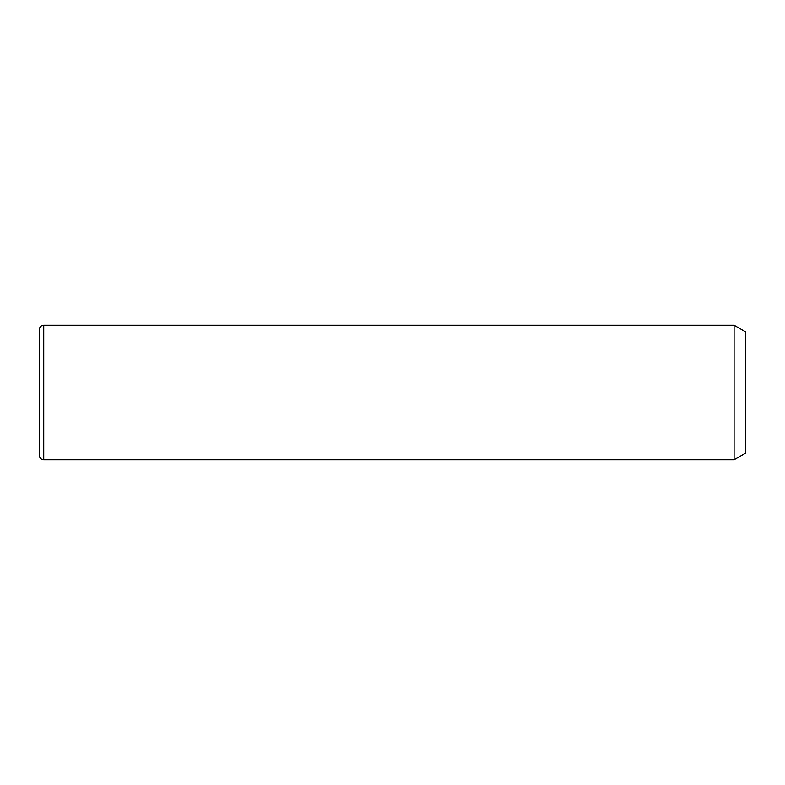 <?xml version="1.0" encoding="UTF-8"?>
<svg xmlns="http://www.w3.org/2000/svg" width="785" height="785" viewBox="0 0 785 785"><rect width="100%" height="100%" fill="white"/><g stroke="black" fill="none" stroke-linecap="round" stroke-linejoin="round"><path stroke-width="1.18" d="M734.093 325.216L745.75 331.947L745.75 453.053L734.093 459.784L734.093 325.216L43.734 325.216C41.006 325.481 39.515 326.972 39.25 329.7L39.25 455.3C39.515 458.028 41.006 459.519 43.734 459.784L43.734 325.216M734.093 459.784L43.734 459.784"/></g></svg>
